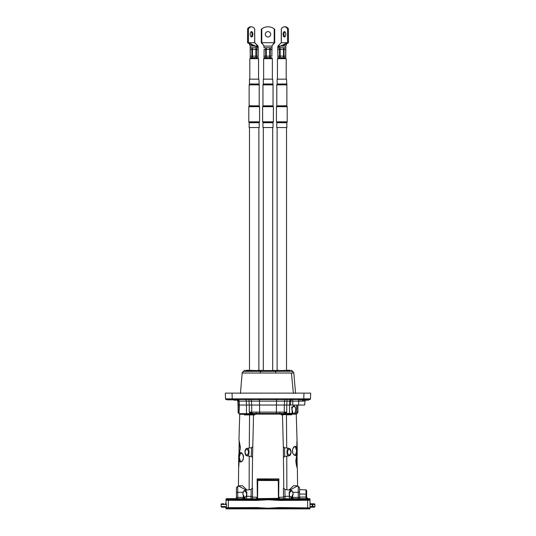 <?xml version="1.0" encoding="UTF-8"?>
<svg xmlns="http://www.w3.org/2000/svg" width="536" height="536" viewBox="0 0 536 536"><rect width="100%" height="100%" fill="white"/><g stroke="black" fill="none" stroke-linecap="round" stroke-linejoin="round"><path stroke-width="0.8" d="M294.76 498.949L296.609 498.929L294.76 498.949M309.821 499.364L308.756 499.09A0.67 0.657 -92.5 0 0 309.326 499.425L309.909 499.699A0.67 0.663 -31.8 0 1 309.821 499.364L309.996 499.994L309.996 499.324A0.67 0.67 0 0 0 309.326 498.648L300.924 498.648A1.347 1.347 90 0 1 299.584 497.308L299.584 497.308M226.091 499.699L226.674 499.425A0.67 0.657 92.5 0 0 227.244 499.09L226.091 499.699A0.67 0.663 31.8 0 0 226.179 499.364L226.004 499.994L226.004 499.324A0.67 0.67 0 0 1 226.674 498.648L242.232 498.728M268 499.029L269.849 499.05L268 499.029M241.24 498.909L239.391 498.929L241.24 498.909M307.396 498.661A1.682 1.367 90.8 0 1 306.512 497.086L305.989 497.073L306.029 498.668M307.852 498.761L306.639 497.24A1.682 1.668 -0 0 0 307.436 498.661M306.639 490.534L305.989 489.857L305.989 494.078L306.639 494.078L306.639 490.534L306.512 497.086M309.996 499.994L309.996 499.324M306.639 494.078L306.639 497.797M253.2 499.398L252.992 499.74L256.583 499.807L267.792 499.766L256.704 499.472L227.244 499.09M267.792 499.766A53.205 0.871 -1.4 0 0 268 499.76A42.043 0.496 -178.1 0 1 267.792 499.753L268.208 499.753A42.043 0.496 178.1 0 1 268 499.76A53.205 0.871 1.4 0 0 268.208 499.766L309.326 499.425L268.208 499.753M226.004 499.324L226.004 500.262L228.37 500.302L256.523 500.416L268 499.76L279.477 500.416L309.996 500.262A0.67 0.67 180 0 0 309.326 499.592M256.523 500.416L256.704 499.472M252.992 499.74L226.674 499.425L252.992 499.74M308.756 499.09L282.8 499.398M279.296 499.472L279.477 500.416M297.165 486.293L297.011 485.871L293.668 485.636L288.964 490.038M286.726 448.036L286.438 414.824L291.55 414.777L292.515 414.14M294.612 446.508L292.79 448.726C292.1 452.371 292.937 454.655 295.296 455.58C296.797 454.997 297.286 452.712 296.763 448.726C296.522 446.635 295.805 445.898 294.612 446.508L295.617 446.434L296.562 448.076L296.676 453.563L295.912 455.359L295.215 455.493L293.976 454.756M297.245 453.108L296.475 465.523L297.393 468.625C297.808 468.806 296.703 468.618 295.798 460.906L297.232 451.553C296.83 450.468 296.716 441.503 297.051 440.625L297.232 451.553M295.912 455.359L295.215 455.493L295.912 455.359M294.894 446.434L295.617 446.434L294.894 446.434M293.54 447.466L294.492 446.622A5.012 2.318 -72.1 0 1 294.539 446.595M295.229 446.374L296.669 450.923L295.363 455.513M294.76 498.909L292.924 498.929M243.083 498.929L239.404 498.929M243.418 414.114L244.443 414.918L254.66 414.918L255.23 414.114L254.667 413.45L255.23 414.114L280.777 414.114L281.34 414.864L291.953 414.147A0.603 0.409 -90.5 0 0 291.55 414.777M247.036 490.038L242.332 485.636L238.989 485.871L238.835 486.293M241.006 461.851C245.254 460.799 243.009 451.031 240.034 452.82C238.513 454.18 238.487 463.486 241.006 461.851M238.734 455.151L240.296 448.726L238.969 439.641L240.363 447.185C239.592 454.662 238.252 455.52 238.734 455.151L238.721 456.706C238.922 458.166 239.257 463.607 238.62 467.64L238.721 456.712M238.44 486.299L238.62 467.64M242.272 460.806L241.307 461.643A5.005 2.271 109.1 0 1 241.26 461.67L240.195 461.838L239.304 460.196L239.311 454.709L240.115 452.907L242.044 453.516M240.115 452.907L240.818 452.779L240.115 452.907M240.905 461.831L240.195 461.838L240.905 461.831M240.577 461.898L239.264 457.322L240.671 452.759M226.004 508.865L309.996 508.865L226.004 508.865L226.674 508.584L226.004 508.664L226.004 507.914A0.67 0.67 -0 0 0 226.674 508.584L268 508.222L309.326 508.584A0.67 0.67 -0 0 0 309.996 507.914L279.477 507.565L279.37 508.242L309.326 508.584M238.989 485.871A1.347 1.146 -153.3 0 1 238.962 486.286M239.103 486.286L246.212 490.145M243.491 497.408L236.416 497.354A1.347 1.347 0 0 1 235.076 498.701M237.689 498.728L237.729 486.32L236.416 487.666L236.416 497.308A1.347 1.347 90 0 1 235.076 498.648M299.584 497.354L299.584 487.666L298.271 486.32L298.271 497.408L299.584 497.354A1.347 1.347 180 0 0 300.924 498.701L300.924 498.648M297.038 486.286A1.347 1.146 153.3 0 1 297.011 485.871M289.788 490.145L296.877 486.286L298.271 486.32M299.584 488.865L299.584 495.941M283.444 488.108L283.444 497.187L278.988 497.281L279.651 498.949L278.425 497.951L278.579 498.627L279.651 498.949L278.693 498.956L256.349 498.949L257.421 498.627L256.349 498.949L257.012 497.281L252.556 497.187L252.556 488.108M251.129 489.69L251.136 496.349L246.754 496.262L246.533 498.849L250.915 498.855A1.682 1.642 92.7 0 0 252.556 497.187A1.682 0.851 -172.2 0 0 251.136 496.349L250.915 498.855L294.023 498.768C292.984 498.735 292.522 497.931 292.643 496.37L292.596 496.128M292.261 496.128C292.951 496.148 292.75 496.483 291.651 497.127L289.246 496.262L284.864 496.349A1.682 0.851 172.2 0 0 283.444 497.187A1.682 1.642 -92.7 0 0 285.085 498.855L284.871 489.69M278.774 498.353L257.421 498.627L257.575 497.951L257.226 498.353M257.575 497.951L257.702 480.517A0.67 0.409 -90 0 1 258.01 479.874A0.67 0.657 -179.6 0 0 257.434 480.517L257.314 497.951M278.687 497.951L278.861 478.903L277.99 479.874L257.829 479.653A0.67 0.556 -179.6 0 0 257.441 480.156L257.434 480.517L278.298 480.517L278.425 497.951M257.829 479.653L257.139 478.903L257.441 480.156M278.566 480.517A0.67 0.657 179.6 0 0 277.99 479.874A0.67 0.409 90 0 1 278.298 480.517L278.566 480.517M278.559 480.156A0.67 0.556 179.6 0 0 278.171 479.653M252.53 457.389L252.248 488.088M251.31 456.438L251.545 447.748L247.15 448.31C249.655 447.795 249.655 456.411 247.15 455.895L251.31 456.438L252.536 457.516L253.535 414.918L252.932 414.288M283.343 446.877L283.752 488.122L285.132 489.536L290.867 490.286L289.145 492.236L289.467 498.849M279.477 507.565L268 508.222L256.523 507.565L226.004 507.719A0.67 0.67 0 0 0 226.674 508.396L256.63 508.242L256.523 507.565M226.004 507.619L226.5 506.58L225.723 507.096A0.67 0.643 -0 0 1 226.004 507.619L226.004 508.664M309.996 500.262L309.996 507.914M225.723 507.096L225.341 507.237A0.67 0.67 0 0 1 225.998 507.827A0.67 0.67 0 0 0 225.87 507.498L225.757 507.384M226.004 503.391L226.004 503.391A0.67 0.643 0 0 1 225.723 503.914L226.5 504.43L226.004 503.391L226.004 500.262A0.67 0.67 0 0 1 226.674 499.592M253.153 413.859L253.133 413.45L249.267 412.104L251.411 413.651L254.687 413.859L254.104 414.288A0.603 0.556 -90 0 1 254.66 414.918M249.274 448.036L249.555 414.918L249.361 414.288L246.989 414.288L254.104 414.288M243.605 414.06L244.041 414.288A0.603 0.409 -90 0 1 244.443 414.918M252.228 413.799L252.349 413.37A1.347 0.945 90 0 1 251.712 412.104L249.267 412.104L249.267 405.048M249.743 412.378L249.622 413.651L251.411 413.651L251.612 413.169M253.133 413.45L256.938 413.45A1.347 0.817 -90 0 1 256.121 412.104L251.712 412.104L251.712 405.048M281.346 413.45L280.777 414.114L281.346 413.45M256.938 413.45L282.894 413.45L282.874 413.826L283.752 413.772L282.894 413.45M252.65 446.783L251.505 447.741M282.653 414.228L286.358 414.194L283.062 414.221L282.459 414.851L283.343 446.87M281.293 413.852L281.889 414.234A0.603 0.556 -90.5 0 0 281.34 414.864M283.752 413.772L286.257 412.378L284.556 413.115L284.763 413.571L292.562 413.256L293.514 413.879A4.127 2.064 90 0 0 293.607 413.879A4.127 2.064 90 0 0 293.634 413.879L293.909 413.544A3.792 1.896 -90 0 1 293.802 413.544L293.514 413.879A2.714 0.918 -39 0 0 293.607 413.879L294.867 413.182L293.641 413.879M284.556 413.115L283.638 413.377A1.347 0.945 90 0 0 284.288 412.104L279.879 412.104A1.347 0.817 90 0 1 279.062 413.45M296.957 405.048L296.669 413.47A0.636 0.596 -90.5 0 1 296.08 414.114L286.358 414.194L286.733 412.104L286.257 412.378M296.669 405.048L296.669 413.47L294.706 413.49L294.981 413.022M294.968 406.476L291.685 407.038L292.314 413.511L294.7 413.377M294.901 413.089L295.303 412.231M295.303 407.273L294.324 405.792M294.311 405.786L291.758 407.997L292.817 413.001C291.484 409.926 291.745 407.561 293.607 405.913C295.839 406.938 296.267 409.296 294.887 412.981L294.867 413.182C295.517 413.048 295.745 411.28 295.564 407.876L294.311 405.786M296.957 413.216A1.347 1.333 -90 0 0 297.547 412.104L296.957 412.104M296.957 413.417A1.347 1.34 -93.2 0 0 297.902 412.13L297.547 412.104M239.043 412.104L238.453 412.104A1.347 1.333 90 0 0 239.043 413.216M238.453 412.104L238.091 412.13A1.347 1.34 93.2 0 0 239.043 413.417M279.879 412.104L256.121 412.104M239.927 414.288L246.989 414.288A0.636 0.496 90 0 1 246.486 413.651L239.331 413.651A0.636 0.596 90 0 0 239.927 414.288L243.116 414.288M284.495 447.741L283.35 446.783M283.336 446.709L284.542 447.748L284.69 456.438L283.464 457.516M283.477 457.463L284.737 456.431M284.549 447.748L288.85 448.31C286.345 447.795 286.345 456.411 288.85 455.895L284.69 456.438M292.281 498.822A1.682 1.454 -91 0 1 290.827 497.14C286.82 494.654 292.502 486.788 293.038 494.078L291.651 497.127A1.682 1.454 -91 0 0 293.105 498.808M251.263 456.431L252.53 457.463M243.739 496.128C243.049 496.148 243.25 496.483 244.349 497.127A1.682 1.454 -89 0 1 242.895 498.808L241.977 498.768C243.016 498.735 243.478 497.931 243.357 496.37L242.962 494.078C243.498 486.788 249.18 494.654 245.173 497.14L244.349 497.127L242.875 494.078C242.969 491.813 243.726 490.547 245.133 490.286L246.855 492.236L246.754 496.262L245.173 497.14A1.682 1.454 -89 0 1 243.719 498.822L246.533 498.849M225.844 503.538A0.67 0.67 0 0 0 226.004 503.116L225.984 503.277A0.67 0.67 0 0 0 226.004 503.103L226.004 500.262M226.004 503.103L225.984 503.277A0.67 0.67 0 0 1 225.341 503.773L225.723 503.914M309.996 507.907A0.67 0.67 -0 0 1 310.659 507.237L309.996 506.574L312.18 506.547L312.187 507.217L314.203 507.197A0.67 0.67 -90.6 0 0 314.867 506.527L312.682 506.54L312.689 507.21M310.056 507.632L310.002 507.827A0.67 0.67 0 0 1 310.136 507.498L310.244 507.384M310.016 503.277L309.996 503.103A0.67 0.67 0 0 0 310.659 503.773L312.187 503.793L310.659 503.773L309.996 504.43L314.867 504.483A0.67 0.67 90.6 0 0 314.203 503.813L312.187 503.793L312.689 503.793L312.682 506.54L312.18 506.547L312.187 503.793M221.797 507.197L225.341 507.237L221.797 507.197A0.67 0.67 90.6 0 1 221.134 506.527L221.134 504.483L226.5 504.43L226.5 506.58L221.134 506.527L221.797 507.197M223.814 503.793L221.797 503.813L223.814 503.793M310.659 507.237L312.187 507.217L310.659 507.237M243.451 371.415L243.639 371.401A1.005 0.992 80.5 0 0 244.282 370.57L242.198 373.023L293.674 373.016A2.017 2.003 -90 0 0 292.361 371.401L291.061 371.287A1.005 0.838 90 0 1 290.251 370.53L245.749 370.53A1.005 0.838 -90 0 1 244.939 371.287L258.077 371.287A1.005 0.905 90 0 0 258.948 370.53L277.052 370.53A1.005 0.905 -90 0 0 277.923 371.287L284.248 371.287M286.572 370.276L286.01 370.276M238.004 405.048L237.863 401.129L237.991 405.048L304.683 405.048L305.158 400.178M303.751 399.508L309.795 399.508A0.67 0.67 0 0 0 310.471 398.858L225.529 398.858A0.67 0.67 0 0 0 226.205 399.508L303.751 399.508L303.952 393.123L225.334 393.123L225.529 398.858A0.67 0.67 0 0 0 226.205 399.508M310.471 398.858L310.666 393.123L303.952 393.123M232.249 399.508L232.048 393.123L229.448 393.123M306.552 393.123L304.287 393.123M293.674 373.016L292.361 371.401A1.005 0.985 -80.5 0 1 291.718 370.57L291.39 370.276M284.08 370.276L284.415 371.287L291.061 371.287M246.024 370.276L257.89 370.53L256.911 371.287L261.642 371.415L279.089 371.287L278.11 370.53L279.055 370.53L278.077 371.287M242.326 373.016A2.017 2.003 90 0 1 243.639 371.401L258.077 371.287M260.134 373.016A2.017 1.179 -90 0 1 260.911 371.401A1.005 0.663 -87.6 0 0 261.367 370.57L261.588 370.276M284.415 371.287L277.923 371.287M274.405 370.276L274.626 370.57A1.005 0.663 87.6 0 0 275.082 371.401A2.017 1.179 90 0 1 275.859 373.016M226.52 399.508L236.912 399.508L235.746 400.178L233.984 400.178M302.016 400.178L308.314 400.178L306.552 400.178L308.314 400.178L309.48 399.508M227.103 399.843L236.329 399.843M289.554 405.048L289.661 401.129L290.633 401.129L290.592 405.048M292.777 405.048L292.817 401.129L290.633 401.129A1.682 1.347 90 0 1 291.973 399.508A1.682 0.838 -90 0 1 292.817 401.129L298.626 401.129A1.682 0.838 90 0 0 297.788 399.508M271.531 57.821L264.469 57.821M264.094 57.821L272.027 57.714L270.305 57.714L270.211 56.146L271.926 56.146L271.839 49.426L264.074 49.426L264.074 56.146L270.211 56.146L270.312 47.744L269.702 47.744L269.702 57.714L266.298 57.714L266.298 47.744L265.689 47.744L265.695 57.714L263.993 57.714L264.161 56.146M265.689 47.744L263.987 47.744L263.967 46.062L272.033 46.062L271.839 56.146M270.312 47.744L272.013 47.744L271.839 49.426M269.702 47.744L266.298 47.744M263.973 57.714L264.161 49.426M270.687 34.304A2.687 2.687 0 0 1 268 36.991A2.687 2.687 0 0 1 265.313 34.304A2.687 2.687 0 0 1 268 31.617A2.687 2.687 0 0 1 270.687 34.304M261.354 42.706L261.782 42.706L261.782 28.864C261.146 29.359 261.146 29.359 261.782 28.864C261.146 29.359 261.146 29.359 261.782 28.864C261.146 29.359 261.146 29.359 261.782 28.864A10.405 10.405 0 0 1 274.218 28.864C274.854 29.359 274.854 29.359 274.218 28.864C274.854 29.359 274.854 29.359 274.218 28.864C274.854 29.359 274.854 29.359 274.218 28.864C274.854 29.359 274.854 29.359 274.218 28.864L274.218 42.706L274.646 42.706M263.967 46.062L261.782 42.706L274.218 42.706L272.482 45.158L274.72 42.706L274.72 29.259M272.033 46.062L272.482 45.158M272.368 79.161L272.368 58.665L263.632 58.665L263.632 79.161M272.703 127.535L272.703 370.276M268 127.535L273.038 127.535L273.038 122.717L262.962 122.717L262.962 127.535L268 127.535M272.703 83.978L263.297 83.978L263.297 79.161L272.703 79.161L273.038 84.869L262.962 84.869L262.962 105.82L273.038 105.82L273.373 106.704L262.627 106.704L262.627 121.826L273.373 121.826L273.038 122.717M278.264 46.022L278.465 46.062A0.67 0.67 90 0 0 277.789 46.739L279.732 46.739A0.67 0.348 -90 0 1 280.08 46.062L278.124 46.062M284.442 26.8L285.313 26.8A10.405 5.199 90 0 1 288.422 28.864L287.544 28.864A10.405 5.199 -90 0 0 284.442 26.8A10.405 5.199 -90 0 0 281.333 28.864L281.333 42.706L278.084 45.949L281.333 42.706L287.544 42.706L280.569 46.022M279.732 46.739L280.998 45.935M281.152 45.949L287.544 42.706L288.489 42.706L288.422 29.205M285.346 57.821L283.584 57.821M278.291 57.821L285.748 57.821L284.127 57.714L284.033 56.146L285.748 56.146L285.822 57.714L285.219 57.694M279.578 57.821L278.157 57.694M284.067 57.821L280.12 57.714L280.194 56.146L284.033 56.146L284.033 49.426L277.896 49.426L277.896 56.146L280.194 56.146L280.114 47.744L279.511 47.744L279.517 57.714L280.161 57.821M277.916 57.821L277.983 56.146M284.134 47.744L285.856 47.744L285.748 49.426L284.033 49.426L284.134 47.744L283.524 47.744L283.477 57.821M283.524 47.744L280.114 47.744M279.511 47.744L277.802 47.744L277.983 49.426M284.877 31.765A2.687 1.347 -90 0 0 283.966 34.304A2.687 1.347 -90 0 0 284.877 36.85M285.782 34.304A2.687 1.347 90 0 1 284.442 36.991A2.687 1.347 90 0 1 283.095 34.304A2.687 1.347 90 0 1 284.442 31.617A2.687 1.347 90 0 1 285.782 34.304M288.422 28.864L288.489 42.706L286.726 43.697L288.422 42.706M281.333 28.864L281.333 29.205M279.671 44.341L278.124 45.908M281.367 46.062L285.856 46.062L285.748 57.821M277.454 79.161L277.454 58.665L286.19 58.665L286.19 79.161M276.784 127.535L286.861 127.535L286.861 122.717L276.784 122.717L276.784 127.535M286.526 83.978L277.119 83.978L277.119 79.161L286.526 79.161L286.861 84.869L276.784 84.869L276.784 105.82L286.861 105.82L287.195 106.704L276.442 106.704L276.442 121.826L287.195 121.826L286.861 122.717M255.431 46.022L255.92 46.062A0.67 0.348 90 0 1 256.268 46.739L258.211 46.739A0.67 0.67 -90 0 0 257.541 46.062L254.634 46.062L256.268 46.739M255.002 45.935L248.456 42.706L254.667 42.706L258.211 46.733L258.104 49.426L250.252 49.426L250.252 56.146L258.104 56.146L258.185 57.714L256.483 57.714L256.489 47.744L255.886 47.744L255.88 57.714L250.178 57.714L250.339 56.146M257.876 45.908L254.667 42.706L254.667 28.864A10.405 5.199 90 0 0 251.558 26.8A10.405 5.199 90 0 0 248.456 28.864L247.578 28.864A10.405 5.199 -90 0 1 250.687 26.8L251.558 26.8M250.654 57.821L258.185 57.714M252.523 57.821L252.476 47.744L251.826 47.744L251.9 57.821M256.489 47.744L258.198 47.744L258.104 57.821M251.826 47.744L250.145 47.744L250.339 49.426M255.886 47.744L252.476 47.744M251.123 36.85A2.687 1.347 90 0 0 252.034 34.304A2.687 1.347 90 0 0 251.123 31.765M252.905 34.304A2.687 1.347 -90 0 1 251.558 36.991A2.687 1.347 -90 0 1 250.218 34.304A2.687 1.347 -90 0 1 251.558 31.617A2.687 1.347 -90 0 1 252.905 34.304M254.667 29.205L254.667 28.864M250.252 57.821L250.145 46.062L253.32 46.062L247.511 42.706L247.578 28.864M250.145 46.062L249.274 43.697L247.511 42.706L248.456 42.706L254.848 45.949M253.32 46.062L254.634 46.062M249.81 79.161L249.81 58.665L258.546 58.665L258.546 79.161M249.14 127.535L259.216 127.535L259.216 122.717L249.14 122.717L249.14 127.535M258.881 83.978L249.475 83.978L249.475 79.161L258.881 79.161L259.216 84.869L249.14 84.869L249.14 105.82L259.216 105.82L259.558 106.704L248.805 106.704L248.805 121.826L259.558 121.826L259.216 122.717M293.768 498.728L300.924 498.701M242.895 498.808L243.719 498.822M309.326 498.648C311.329 499.204 224.671 499.204 226.674 498.648M299.584 494.078L305.989 494.078L305.989 497.073L299.584 497.073M228.738 508.349A0.67 0.369 89.6 0 1 228.37 507.679L228.37 500.302A0.67 0.369 -89.6 0 1 228.738 499.632M307.262 508.349A0.67 0.369 90.4 0 0 307.63 507.679L307.63 500.302A0.67 0.369 -90.4 0 0 307.262 499.632M286.861 489.763L286.76 456.17M295.785 414.114L296.254 414.114L297.051 440.619M249.14 489.763L249.24 456.17M243.156 492.296L236.416 492.316M292.509 497.408L298.271 497.408L298.311 498.728M292.844 492.296L299.584 492.316M257.32 497.281L257.139 478.903L278.861 478.903L278.68 497.281M226.004 507.719A0.67 0.67 0 0 0 226.674 508.389L226.668 508.416A0.67 0.67 -6.9 0 1 225.998 507.827L225.944 507.632M226.004 507.907A0.67 0.67 0 0 0 226.674 508.577L226.668 508.416M309.996 507.719A0.67 0.67 180 0 1 309.326 508.389M281.326 413.832L282.874 413.826M289.514 405.048L289.514 413.531A0.636 0.496 -90.5 0 1 289.018 414.174M293.802 413.544L292.817 413.001M294.887 412.981L293.909 413.544M286.733 405.048L286.733 412.104L284.288 412.104L284.288 405.048M260.195 413.457A1.347 0.717 -90.1 0 1 259.591 412.13L259.518 401.129L276.482 401.129L276.409 412.13A1.347 0.717 90.1 0 1 275.805 413.457M246.486 405.048L246.486 413.651L249.622 413.651L249.649 414.288M239.331 405.048L239.043 413.651L239.679 414.288M238.091 412.13L238.091 405.048L238.098 412.13L239.217 413.457M297.909 412.13L297.909 405.048L297.902 412.13L296.783 413.457M244.979 452.103C246.192 448.13 247.398 448.13 248.61 452.103C247.398 456.076 246.192 456.076 244.979 452.103M291.021 452.103C289.809 456.076 288.603 456.076 287.39 452.103C288.603 448.13 289.809 448.13 291.021 452.103M221.134 504.483A0.67 0.67 -90.6 0 1 221.797 503.813L221.134 504.483L221.134 506.527M314.867 506.527L314.867 504.483L314.86 506.627L314.203 507.197M293.38 393.471L291.437 372.996M286.726 370.276L289.976 370.276M261.374 370.53L259.243 370.276M276.757 370.276L277.789 370.276M258.211 370.276L257.89 370.53L258.948 370.53M299.088 399.508L308.897 399.843L308.314 400.178L308.897 399.843M236.631 399.568A1.682 1.682 90 0 1 237.863 401.129L259.518 401.129A1.682 0.891 90 0 0 258.627 399.508M239.284 405.048L239.156 401.129A1.682 1.561 90 0 0 237.589 399.508M246.446 405.048L246.339 401.129A1.682 1.313 90 0 0 245.026 399.508M249.22 405.048L248.985 399.508M251.598 405.048L251.505 401.129A1.682 1.186 90 0 0 250.319 399.508M284.402 405.048L284.495 401.129L289.661 401.129A1.682 1.313 90 0 1 290.974 399.508M277.373 399.508A1.682 0.891 90 0 0 276.482 401.129L284.495 401.129A1.682 1.186 90 0 1 285.681 399.508M286.78 405.048L287.015 399.508M298.693 405.048L298.626 401.129L304.823 401.129M265.755 57.821L266.338 57.821M269.662 57.821L270.245 57.821M262.627 121.826L262.794 122.268L273.206 122.268M262.962 105.82L262.794 106.262L273.206 106.262M263.297 83.978L263.129 84.427L272.871 84.427M285.661 49.426L285.661 56.146M287.544 42.706L287.544 28.864M282.68 46.062L286.726 43.697L285.856 46.062M276.442 121.826L276.616 122.268L287.028 122.268M276.784 105.82L276.616 106.262L287.028 106.262M277.119 83.978L276.951 84.427L286.693 84.427M255.84 57.821L256.422 57.821M258.017 49.426L258.017 56.146M248.456 42.706L248.456 28.864M247.578 42.706L247.578 29.205M254.707 58.665L255.129 57.821M252.603 58.665L253.046 57.821M251.545 58.665L251.726 57.821M248.805 121.826L248.972 122.268L259.384 122.268M249.14 105.82L248.972 106.262L259.384 106.262M249.475 83.978L249.307 84.427L259.049 84.427M297.56 486.299L297.393 468.625M295.416 455.513L293.695 454.394C291.262 452.598 292.87 446.736 294.586 446.589L295.282 446.367M296.978 449.034L296.884 443.131M297.165 467.734L297.038 454.005M305.989 489.857L299.584 489.636M239.746 414.114L238.962 439.641M240.617 452.759L242.62 454.3C244.61 455.881 242.754 461.67 241.213 461.677L240.517 461.898M238.915 459.252L238.862 465.094M239.17 440.518L238.962 454.267M239.009 486.299L237.729 486.32M292.395 413.899L291.953 414.147M282.07 414.234L282.753 414.228M296.957 413.47L296.328 414.107M239.043 405.048L239.043 413.651M290.867 490.286C292.1 490.333 292.857 491.599 293.125 494.078L292.643 496.37M252.657 446.883L251.451 447.748M252.248 488.122L250.868 489.536L245.153 490.286M247.15 455.895C245.897 455.165 245.622 456.096 244.892 452.103C245.622 448.109 245.897 449.041 247.15 448.31M288.85 448.31C290.103 449.041 290.378 448.109 291.108 452.103C290.378 456.096 290.103 455.165 288.85 455.895M225.341 507.237L223.814 507.217M314.867 504.483L314.203 503.813M240.43 393.471L242.192 372.848M295.57 393.471L293.808 372.848M244.094 370.577L244.61 370.276M287.169 370.55L287.986 371.287M291.906 370.577L292.549 371.415M299.671 399.843L300.254 400.178M238.989 405.048L238.848 401.129L237.173 399.508M237.857 401.129L236.175 399.508M261.28 29.259L261.28 42.706L263.518 45.151M264.864 57.821L264.844 58.665M266.191 57.821L265.896 58.665M268 58.665L268.295 57.821M271.136 57.821L271.156 58.665M270.104 58.665L270.379 57.821M263.297 127.535L263.297 370.276M262.794 122.268L262.962 122.717M273.373 121.826L273.373 106.704M262.794 106.262L262.627 106.704M273.038 105.82L273.038 84.869M263.129 84.427L262.962 84.869M277.789 46.733L277.896 57.821M281.266 29.058L281.266 42.706L279.47 44.535M283.926 58.665L284.201 57.821M281.822 58.665L282.117 57.821M280.013 57.821L279.718 58.665M284.951 57.821L284.978 58.665M278.687 57.821L278.66 58.665M277.119 127.535L277.119 370.276M286.526 127.535L286.526 370.276M276.616 122.268L276.784 122.717M287.195 121.826L287.195 106.704M276.616 106.262L276.442 106.704M286.861 105.82L286.861 84.869M276.951 84.427L276.784 84.869M256.329 44.341L257.916 45.922M254.734 29.058L254.734 42.706L256.51 44.515M257.314 57.821L257.34 58.665M256.556 57.821L256.282 58.665M252.376 57.821L252.074 58.665M254.178 58.665L254.479 57.821M251.049 57.821L251.022 58.665M249.475 127.535L249.475 370.276M258.881 127.535L258.881 370.276M248.972 122.268L249.14 122.717M259.558 121.826L259.558 106.704M248.972 106.262L248.805 106.704M259.216 105.82L259.216 84.869M249.307 84.427L249.14 84.869"/></g></svg>
